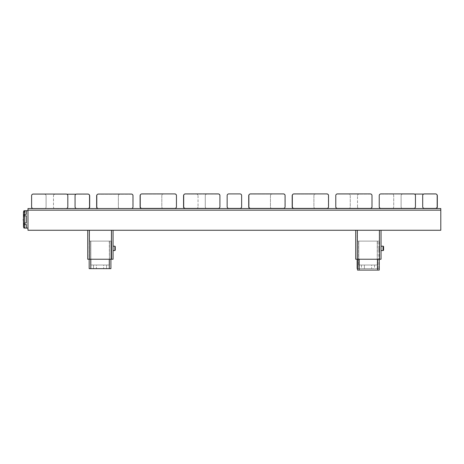 <?xml version="1.0" encoding="UTF-8"?>
<svg xmlns="http://www.w3.org/2000/svg" width="464" height="464" viewBox="0 0 464 464"><rect width="100%" height="100%" fill="white"/><g stroke="black" fill="none" stroke-linecap="round" stroke-linejoin="round"><path stroke-width="0.35" stroke-dasharray="2.32 1.74" d="M90.811 259.231L90.811 241.123L90.811 265.025L109.458 265.025L90.625 265.025L90.625 241.123L109.278 241.123L89.181 241.123L110.908 241.123L90.625 241.123L90.625 265.025L90.625 241.123L90.625 265.025L109.458 265.025L109.278 241.123L110.908 241.123L90.811 241.123L109.458 241.123L109.458 265.025L90.811 265.025L90.811 241.123L90.811 268.644L89.181 268.644L89.181 230.26L111.633 230.26L87.731 230.26L113.077 230.26L89.181 230.26L89.181 259.231L111.633 259.231L111.633 230.26L111.633 259.231L87.731 259.231L87.731 230.26M96.419 265.025L106.563 265.025L93.525 265.025L96.419 265.025L96.419 268.639L106.563 268.639L93.525 268.639L106.563 268.639L93.525 268.639L96.419 268.639L96.419 265.025M89.181 259.231L89.181 268.644L110.908 268.644L89.181 268.644L89.181 230.26L89.361 259.231L87.731 259.231L113.077 259.231L89.361 259.231L89.361 230.26M110.908 259.231L110.908 241.123L110.908 268.644L90.811 268.644L90.811 241.123L90.811 268.644M110.908 246.193L110.908 250.543L110.908 246.193L111.633 246.193L111.633 250.543L111.633 246.193L111.633 250.543L111.633 246.193L110.908 246.193L110.908 250.543L111.633 250.543L110.908 250.543L110.908 246.193M32.561 208.533L27.979 208.533L27.979 230.26L440.8 230.26L27.979 230.26L27.979 208.533L440.8 208.533L440.8 210.163L440.8 208.533L435.696 208.533L440.8 208.533L440.8 230.26L440.8 210.163L440.8 230.26L27.979 230.26L27.979 208.533L32.561 208.533A1.63 1.63 0 0 0 33.228 208.678L44.457 208.678A1.63 1.63 0 0 0 45.13 208.533L98.269 208.678A1.63 1.63 0 0 1 97.597 208.533L98.269 208.678A1.63 1.63 0 0 1 96.64 207.048L96.64 195.825A1.63 1.63 0 0 1 98.269 194.196L119.996 194.196A1.63 1.63 0 0 0 118.366 195.825L118.366 207.048A1.63 1.63 0 0 0 119.323 208.533L98.414 208.533A1.63 1.63 0 0 1 96.785 206.903L96.785 195.68A1.63 1.63 0 0 1 98.414 194.051L131.364 194.051A1.63 1.63 0 0 1 132.994 195.68L132.994 206.903A1.63 1.63 0 0 1 132.443 208.127A1.63 1.63 0 0 0 132.849 207.048L132.849 195.825A1.63 1.63 0 0 0 131.219 194.196L119.996 194.196A1.63 1.63 0 0 0 118.366 195.825L118.366 207.048A1.63 1.63 0 0 0 119.996 208.678L131.219 208.678A1.63 1.63 0 0 0 131.892 208.533L435.696 208.533A1.63 1.63 0 0 0 437.326 206.903L437.326 195.68A1.63 1.63 0 0 0 435.696 194.051L423.649 194.051A1.63 1.63 0 0 1 424.322 193.906L435.551 193.906A1.63 1.63 0 0 1 437.181 195.535L437.181 206.758A1.63 1.63 0 0 1 435.551 208.388L424.322 208.388A1.63 1.63 0 0 1 422.692 206.758L422.692 195.535A1.63 1.63 0 0 1 423.649 194.051M381.048 230.26L381.048 259.231L357.332 259.231L357.332 230.26L355.702 230.26L381.048 230.26L357.152 230.26L357.332 259.231L355.702 259.231L355.702 230.26L355.702 259.231L381.048 259.231L381.048 230.26L381.048 259.231L355.702 259.231L355.702 230.26M27.979 210.708L27.979 228.091L27.979 210.708M89.54 206.903A1.63 1.63 0 0 1 87.911 208.533L76.688 208.533A1.63 1.63 0 0 1 75.058 206.903L75.058 195.68A1.63 1.63 0 0 1 76.688 194.051L87.911 194.051A1.63 1.63 0 0 1 89.54 195.68L89.54 206.903M31.598 206.903A1.63 1.63 0 0 0 33.228 208.533L45.13 208.533A1.63 1.63 0 0 0 46.087 207.048L46.087 195.825A1.63 1.63 0 0 0 44.457 194.196L33.228 194.196A1.63 1.63 0 0 0 31.598 195.825L31.598 207.048A1.63 1.63 0 0 0 33.228 208.678L44.457 208.678A1.63 1.63 0 0 0 46.087 207.048L46.087 195.825A1.63 1.63 0 0 0 44.457 194.196L33.228 194.196A1.63 1.63 0 0 0 31.598 195.825L31.598 195.68A1.63 1.63 0 0 1 33.228 194.051L66.184 194.051A1.63 1.63 0 0 1 67.814 195.68L67.814 206.903A1.63 1.63 0 0 1 66.184 208.533L88.056 208.678A1.63 1.63 0 0 0 89.685 207.048L89.685 195.825A1.63 1.63 0 0 0 88.056 194.196L76.015 194.196M33.228 208.533L66.184 208.533M76.688 208.533L87.911 208.533M98.414 208.533L119.323 208.533A1.63 1.63 0 0 0 119.996 208.678L131.219 208.678A1.63 1.63 0 0 0 132.849 207.048L132.849 195.825A1.63 1.63 0 0 0 131.219 194.196L98.269 194.196A1.63 1.63 0 0 0 97.191 194.602M132.443 208.127A1.63 1.63 0 0 1 131.364 208.533M414.491 194.051L402.74 194.051A1.63 1.63 0 0 0 401.111 195.68L401.111 206.903A1.63 1.63 0 0 0 402.74 208.533L435.696 208.533M436.769 194.457A1.63 1.63 0 0 0 435.696 194.051L402.74 194.051A1.63 1.63 0 0 0 401.111 195.68L401.111 206.903A1.63 1.63 0 0 0 402.068 208.388M292.738 194.457A1.63 1.63 0 0 1 293.816 194.051L315.543 194.051A1.63 1.63 0 0 0 313.913 195.68L313.913 206.903A1.63 1.63 0 0 0 314.87 208.388L293.961 208.388A1.63 1.63 0 0 1 292.332 206.758L292.332 195.535A1.63 1.63 0 0 1 293.961 193.906L326.911 193.906A1.63 1.63 0 0 1 328.541 195.535L328.541 206.758A1.63 1.63 0 0 1 327.99 207.982A1.63 1.63 0 0 0 328.396 206.903A1.63 1.63 0 0 1 326.766 208.533L359.142 208.533A1.63 1.63 0 0 1 357.512 206.903A1.63 1.63 0 0 0 359.142 208.533L337.415 208.533A1.63 1.63 0 0 1 335.785 206.903L335.785 195.535A1.63 1.63 0 0 1 337.415 193.906L370.365 193.906A1.63 1.63 0 0 1 371.995 195.535L371.995 206.758A1.63 1.63 0 0 1 370.365 208.388L349.311 208.388A1.63 1.63 0 0 0 350.268 206.903L350.268 195.68A1.63 1.63 0 0 0 348.638 194.051L370.365 194.051A1.63 1.63 0 0 1 371.995 195.68L371.995 206.903A1.63 1.63 0 0 1 370.365 208.533L392.092 208.533A1.63 1.63 0 0 0 393.721 206.903L393.721 195.68A1.63 1.63 0 0 0 392.092 194.051L380.869 194.051A1.63 1.63 0 0 0 379.239 195.68L379.239 206.903A1.63 1.63 0 0 0 380.869 208.533L402.74 208.533M392.764 208.388A1.63 1.63 0 0 0 393.721 206.903L393.721 195.68A1.63 1.63 0 0 0 392.092 194.051L380.869 194.051A1.63 1.63 0 0 0 379.239 195.68L379.239 195.535A1.63 1.63 0 0 1 380.869 193.906L413.824 193.906A1.63 1.63 0 0 1 415.454 195.535L415.454 206.758A1.63 1.63 0 0 1 413.824 208.388L380.869 208.388A1.63 1.63 0 0 1 379.239 206.758M337.415 208.533A1.63 1.63 0 0 1 335.785 206.903A1.63 1.63 0 0 0 337.415 208.533L348.638 208.533A1.63 1.63 0 0 0 350.268 206.903L350.268 195.68A1.63 1.63 0 0 0 348.638 194.051L370.365 194.051A1.63 1.63 0 0 1 371.995 195.68M337.415 194.051L359.142 194.051A1.63 1.63 0 0 0 357.512 195.68A1.63 1.63 0 0 1 359.142 194.051L337.415 194.051A1.63 1.63 0 0 0 335.785 195.68A1.63 1.63 0 0 1 337.415 194.051A1.63 1.63 0 0 0 335.785 195.68A1.63 1.63 0 0 1 337.415 194.051M357.512 206.903L357.512 195.68L357.512 206.903M370.365 208.533L348.638 208.533M328.396 195.68L328.396 206.903L328.396 195.68A1.63 1.63 0 0 0 326.766 194.051A1.63 1.63 0 0 1 328.396 195.68M293.816 194.051L315.543 194.051A1.63 1.63 0 0 0 313.913 195.68L313.913 206.903A1.63 1.63 0 0 0 315.543 208.533L293.816 208.533A1.63 1.63 0 0 1 292.187 206.903L292.187 195.68A1.63 1.63 0 0 1 293.816 194.051M327.99 207.982A1.63 1.63 0 0 1 326.911 208.388L314.87 208.388M315.543 208.533L326.766 208.533M249.284 194.457A1.63 1.63 0 0 1 250.357 194.051L272.09 194.051A1.63 1.63 0 0 0 270.46 195.68L270.46 206.903A1.63 1.63 0 0 0 271.417 208.388L250.502 208.388A1.63 1.63 0 0 1 248.872 206.758L248.872 195.535A1.63 1.63 0 0 1 250.502 193.906L283.458 193.906A1.63 1.63 0 0 1 285.087 195.535L285.087 206.758A1.63 1.63 0 0 1 284.536 207.982A1.63 1.63 0 0 0 284.942 206.903A1.63 1.63 0 0 1 283.313 208.533L293.816 208.533M284.942 195.68L284.942 206.903L284.942 195.68A1.63 1.63 0 0 0 283.313 194.051A1.63 1.63 0 0 1 284.942 195.68M250.357 194.051L272.09 194.051A1.63 1.63 0 0 0 270.46 195.68L270.46 206.903A1.63 1.63 0 0 0 272.09 208.533L250.357 208.533A1.63 1.63 0 0 1 248.727 206.903L248.727 195.68A1.63 1.63 0 0 1 250.357 194.051M284.536 207.982A1.63 1.63 0 0 1 283.458 208.388L271.417 208.388M272.09 208.533L283.313 208.533M184.098 194.457A1.63 1.63 0 0 1 185.177 194.051L196.405 194.051A1.63 1.63 0 0 1 198.035 195.68A1.63 1.63 0 0 0 196.405 194.051L218.132 194.051A1.63 1.63 0 0 1 219.762 195.68L219.762 206.903A1.63 1.63 0 0 1 218.132 208.533L250.357 208.533M206.231 208.388L185.322 208.388A1.63 1.63 0 0 1 183.692 206.758L183.692 195.535A1.63 1.63 0 0 1 185.322 193.906L218.277 193.906A1.63 1.63 0 0 1 219.907 195.535L219.907 206.758A1.63 1.63 0 0 1 218.277 208.388L206.231 208.388A1.63 1.63 0 0 1 205.274 206.903L205.274 195.68A1.63 1.63 0 0 1 206.903 194.051L218.132 194.051A1.63 1.63 0 0 1 219.762 195.68A1.63 1.63 0 0 0 218.132 194.051A1.63 1.63 0 0 1 219.762 195.68L219.762 206.903A1.63 1.63 0 0 1 218.132 208.533L196.405 208.533A1.63 1.63 0 0 0 198.035 206.903A1.63 1.63 0 0 1 196.405 208.533L185.177 208.533A1.63 1.63 0 0 1 183.547 206.903L183.547 195.68A1.63 1.63 0 0 1 185.177 194.051L206.903 194.051A1.63 1.63 0 0 0 205.274 195.68L205.274 206.903A1.63 1.63 0 0 0 206.903 208.533L185.177 208.533L206.903 208.533M198.035 195.68L198.035 206.903L198.035 195.68M219.356 207.982A1.63 1.63 0 0 0 219.762 206.903L219.762 195.68L219.762 206.903A1.63 1.63 0 0 1 218.132 208.533M140.644 194.457A1.63 1.63 0 0 1 141.723 194.051L163.45 194.051A1.63 1.63 0 0 0 161.82 195.68L161.82 206.903A1.63 1.63 0 0 0 162.777 208.388L141.868 208.388A1.63 1.63 0 0 1 140.238 206.758L140.238 195.535A1.63 1.63 0 0 1 141.868 193.906L174.824 193.906A1.63 1.63 0 0 1 176.448 195.535L176.448 206.758A1.63 1.63 0 0 1 175.897 207.982A1.63 1.63 0 0 0 176.308 206.903A1.63 1.63 0 0 1 174.679 208.533L185.177 208.533M176.308 195.68L176.308 206.903L176.308 195.68A1.63 1.63 0 0 0 174.679 194.051A1.63 1.63 0 0 1 176.308 195.68M141.723 194.051L163.45 194.051A1.63 1.63 0 0 0 161.82 195.68L161.82 206.903A1.63 1.63 0 0 0 163.45 208.533L141.723 208.533A1.63 1.63 0 0 1 140.093 206.903L140.093 195.68A1.63 1.63 0 0 1 141.723 194.051M175.897 207.982A1.63 1.63 0 0 1 174.824 208.388L162.777 208.388M163.45 208.533L174.679 208.533M131.892 208.533L141.723 208.533M33.228 208.678L44.457 208.678L33.228 208.678M88.728 208.533L88.056 208.678A1.63 1.63 0 0 0 88.728 208.533L97.597 208.533M27.979 210.673L27.979 228.126L27.979 210.673M381.048 246.193L381.048 250.543L381.048 246.193L382.858 246.193L382.858 250.543L382.858 246.193L383.223 246.558L383.223 250.177L382.858 250.543L381.048 250.543L381.048 246.193L381.048 250.543M357.152 259.231L357.152 241.123L358.776 241.123L357.152 241.123L357.152 259.231L357.152 230.26L357.152 268.644L378.879 268.644L358.776 268.644L358.776 241.123L377.249 241.123L358.597 241.123L378.879 241.123L358.776 241.123L358.776 268.644L357.512 268.644M377.429 241.123L377.249 265.025L377.429 241.123M378.879 268.644L378.879 241.123L378.879 268.644M378.879 246.193L378.879 250.543L378.879 246.193L379.598 246.193L379.598 250.543L379.598 246.193M378.879 250.543L379.598 250.543M379.598 259.231L379.598 230.26L379.598 259.231M358.597 265.025L358.597 241.123L358.597 265.025M358.776 265.025L377.249 265.025L358.776 265.025L358.776 241.123L358.776 265.025M364.391 265.025L371.635 265.025L361.497 265.025L364.391 265.025L364.391 268.639L374.529 268.639L361.497 268.639L364.391 268.639L364.391 265.025M371.635 265.025L374.529 265.025L371.635 265.025L371.635 268.639L371.635 265.025M383.223 250.177L383.223 246.558M113.077 230.26L113.077 259.231L113.077 230.26L113.077 259.231L89.361 259.231M113.077 246.193L113.077 250.543L113.077 246.193L113.077 250.543L113.077 246.193L114.892 246.193L114.892 250.543L114.892 246.193L115.252 246.558L115.252 250.177L114.892 250.543L114.892 246.193M110.908 268.644L110.908 241.123L110.908 268.644M111.633 259.231L111.633 230.26L111.633 259.231M103.663 265.025L106.563 265.025L103.663 265.025L103.663 268.639L103.663 265.025M109.458 265.025L109.458 241.123L109.458 265.025M113.077 250.543L114.892 250.543M115.252 250.177L115.252 246.558L115.252 250.177M53.476 207.048A1.63 1.63 0 0 0 55.106 208.678L88.056 208.678L55.106 208.678A1.63 1.63 0 0 1 53.476 207.048L53.476 195.825L53.476 207.048M89.134 194.602A1.63 1.63 0 0 0 88.056 194.196L55.106 194.196A1.63 1.63 0 0 0 53.476 195.825A1.63 1.63 0 0 1 55.106 194.196L66.857 194.196M26.384 210.708L26.384 214.42L26.384 210.702L26.384 214.42L26.384 210.702L23.995 210.673M23.995 214.42L26.384 214.42L23.995 214.42L23.995 215.679L26.384 215.679L26.384 223.12L26.384 215.679L26.384 223.12L26.384 215.679L23.995 215.679L23.635 213.22L23.635 225.579L23.635 213.22L23.995 214.42M23.995 223.12L26.384 223.12L23.995 223.12L23.995 224.373L26.384 224.373L26.384 228.097L26.384 224.373L23.995 224.373L23.635 220.713L23.995 223.12M23.995 228.126L26.384 228.097M23.693 211.601L23.995 210.702M23.635 211.903L23.635 213.22L23.635 211.903M23.635 227.145L23.995 224.373L23.635 227.401M23.995 215.679L23.635 218.086L23.995 215.679M23.995 228.097L23.699 227.215M380.869 208.533L392.092 208.533M335.785 206.903L335.785 195.68M335.785 206.758A1.63 1.63 0 0 0 337.415 208.388L349.311 208.388M24.575 228.091L26.315 228.044L26.315 224.489L26.315 228.044L26.315 224.489L24.575 224.489L24.575 222.952L26.315 222.952L26.315 215.841L26.315 222.952L26.315 215.841L24.575 215.841L24.575 214.31L26.315 214.31L26.315 210.755L26.315 214.31L26.315 210.755L24.575 210.708M24.575 214.31L24.575 210.755M24.575 222.952L24.575 215.841M24.575 228.044L24.575 224.489M23.49 227L23.49 211.793M24.308 210.975L25.334 212.002L24.563 212.767L25.334 212.002M23.542 211.741L24.563 212.767M23.49 217.442L23.49 221.351M23.2 219.397L23.49 219.397M379.239 259.231L377.609 259.231L379.239 259.231L379.239 270.094L357.512 270.094L357.512 259.231L377.609 259.231L357.512 259.231M383.223 250.543L383.223 246.193M383.583 250.177L383.583 246.558M240.004 193.906L228.775 193.906A1.63 1.63 0 0 0 227.145 195.535L227.145 206.758A1.63 1.63 0 0 0 228.775 208.388L240.004 208.388A1.63 1.63 0 0 0 241.634 206.758L241.634 195.535A1.63 1.63 0 0 0 240.004 193.906M109.278 268.644L109.278 259.231M111.447 259.231L111.447 230.26M27.979 210.163L440.8 210.163M379.419 259.231L379.419 230.26M377.249 268.644L377.249 241.123L377.249 268.644M357.332 259.231L357.332 230.26M377.249 265.025L377.249 241.123L377.249 265.025M377.609 270.094L377.609 259.231M359.142 270.094L359.142 259.231M374.529 265.025L374.529 268.639M361.497 265.025L361.497 268.639M106.563 265.025L106.563 268.639L106.563 265.025M93.525 265.025L93.525 268.639L93.525 265.025"/><path stroke-width="0.7" d="M110.908 259.231L110.908 268.644L89.181 268.644L89.181 259.231M87.731 230.26L87.731 259.231L113.077 259.231L113.077 230.26M33.228 208.533A1.63 1.63 0 0 1 31.598 206.903L31.598 195.68A1.63 1.63 0 0 1 33.228 194.051L66.184 194.051A1.63 1.63 0 0 1 67.814 195.68L67.814 206.903A1.63 1.63 0 0 1 66.184 208.533L27.979 208.533L27.979 230.26L440.8 230.26L440.8 208.533L98.414 208.533A1.63 1.63 0 0 1 96.785 206.903L96.785 195.68A1.63 1.63 0 0 1 98.414 194.051L131.364 194.051A1.63 1.63 0 0 1 132.994 195.68L132.994 206.903A1.63 1.63 0 0 1 131.364 208.533M66.184 208.533L76.688 208.533A1.63 1.63 0 0 1 75.058 206.903L75.058 195.68A1.63 1.63 0 0 1 76.688 194.051L87.911 194.051A1.63 1.63 0 0 1 89.54 195.68L89.54 206.903A1.63 1.63 0 0 1 87.911 208.533L98.414 208.533M87.911 208.533L76.688 208.533M31.598 206.903L31.598 207.048A1.63 1.63 0 0 0 32.561 208.533M97.597 208.533A1.63 1.63 0 0 1 96.64 207.048L96.64 195.825A1.63 1.63 0 0 1 97.191 194.602M131.892 208.533A1.63 1.63 0 0 0 132.443 208.127M402.068 208.388A1.63 1.63 0 0 0 402.74 208.533M392.092 208.533A1.63 1.63 0 0 0 392.764 208.388M379.239 206.758L379.239 195.535A1.63 1.63 0 0 1 380.869 193.906L413.824 193.906A1.63 1.63 0 0 1 415.454 195.535L415.454 206.758A1.63 1.63 0 0 1 413.824 208.388L380.869 208.388A1.63 1.63 0 0 1 379.239 206.758L379.239 206.903A1.63 1.63 0 0 0 380.869 208.533M371.995 195.68L371.995 206.903A1.63 1.63 0 0 1 370.365 208.533M335.785 206.758L335.785 195.535A1.63 1.63 0 0 1 337.415 193.906L370.365 193.906A1.63 1.63 0 0 1 371.995 195.535L371.995 206.758A1.63 1.63 0 0 1 370.365 208.388L337.415 208.388A1.63 1.63 0 0 1 335.785 206.758L335.785 195.68M326.766 208.533A1.63 1.63 0 0 0 327.99 207.982M293.816 208.533A1.63 1.63 0 0 1 292.187 206.903L292.187 195.68A1.63 1.63 0 0 1 292.738 194.457M328.541 206.758A1.63 1.63 0 0 1 326.911 208.388L293.961 208.388A1.63 1.63 0 0 1 292.332 206.758L292.332 195.535A1.63 1.63 0 0 1 293.961 193.906L326.911 193.906A1.63 1.63 0 0 1 328.541 195.535L328.541 206.758M314.87 208.388A1.63 1.63 0 0 0 315.543 208.533M283.313 208.533A1.63 1.63 0 0 0 284.536 207.982M250.357 208.533A1.63 1.63 0 0 1 248.727 206.903L248.727 195.68A1.63 1.63 0 0 1 249.284 194.457M285.087 206.758A1.63 1.63 0 0 1 283.458 208.388L250.502 208.388A1.63 1.63 0 0 1 248.872 206.758L248.872 195.535A1.63 1.63 0 0 1 250.502 193.906L283.458 193.906A1.63 1.63 0 0 1 285.087 195.535L285.087 206.758M271.417 208.388A1.63 1.63 0 0 0 272.09 208.533M185.177 208.533A1.63 1.63 0 0 1 183.547 206.903L183.547 195.68A1.63 1.63 0 0 1 184.098 194.457M174.679 208.533A1.63 1.63 0 0 0 175.897 207.982M141.723 208.533A1.63 1.63 0 0 1 140.093 206.903L140.093 195.68A1.63 1.63 0 0 1 140.644 194.457M176.448 206.758A1.63 1.63 0 0 1 174.824 208.388L141.868 208.388A1.63 1.63 0 0 1 140.238 206.758L140.238 195.535A1.63 1.63 0 0 1 141.868 193.906L174.824 193.906A1.63 1.63 0 0 1 176.448 195.535L176.448 206.758M162.777 208.388A1.63 1.63 0 0 0 163.45 208.533M435.696 208.533A1.63 1.63 0 0 0 437.326 206.903L437.326 195.68A1.63 1.63 0 0 0 436.769 194.457M357.512 268.644L357.152 268.644L357.152 259.231M88.728 208.533A1.63 1.63 0 0 0 89.685 207.048L89.685 195.825A1.63 1.63 0 0 0 89.134 194.602M76.015 194.196L66.857 194.196M27.979 210.673L26.384 210.708M26.384 228.091L27.979 228.126M23.995 210.702L23.635 211.903M23.635 211.659L23.995 210.673M23.995 228.126L23.635 227.145M23.635 226.89L23.995 228.097M423.649 194.051L414.491 194.051M424.322 208.388A1.63 1.63 0 0 1 422.692 206.758L422.692 195.535A1.63 1.63 0 0 1 424.322 193.906L435.551 193.906A1.63 1.63 0 0 1 437.181 195.535L437.181 206.758A1.63 1.63 0 0 1 435.551 208.388L424.322 208.388M218.132 208.533A1.63 1.63 0 0 0 219.356 207.982M206.231 208.388A1.63 1.63 0 0 0 206.903 208.533M218.277 208.388L185.322 208.388A1.63 1.63 0 0 1 183.692 206.758L183.692 195.535A1.63 1.63 0 0 1 185.322 193.906L218.277 193.906A1.63 1.63 0 0 1 219.907 195.535L219.907 206.758A1.63 1.63 0 0 1 218.277 208.388M335.785 206.903A1.63 1.63 0 0 0 337.415 208.533M348.638 208.533A1.63 1.63 0 0 0 349.311 208.388M27.979 210.708L24.575 210.708L26.315 210.755L26.315 214.31L24.575 214.31L24.575 215.841L26.315 215.841L26.315 222.952L24.575 222.952L24.575 224.489L26.315 224.489L26.315 228.044L24.575 228.091L27.979 228.091M24.575 228.091L23.49 227L23.49 211.793L24.575 210.708M24.308 210.975L23.826 211.474M24.575 224.489L24.575 228.044M24.575 215.841L24.575 222.952M24.575 210.755L24.575 214.31M23.49 217.442L23.49 219.397M23.49 221.351L23.2 219.397M381.048 230.26L381.048 259.231L355.702 259.231L355.702 230.26M379.239 259.231L379.239 270.094L357.512 270.094L357.512 259.231M381.048 250.543L383.223 250.543L383.223 246.193L381.048 246.193M383.223 246.193L383.583 246.558L383.583 250.177L383.223 250.543M113.077 250.543L114.892 250.543L114.892 246.193L113.077 246.193M114.892 246.193L115.252 246.558L115.252 250.177L114.892 250.543M240.004 193.906L228.775 193.906A1.63 1.63 0 0 0 227.145 195.535L227.145 206.758A1.63 1.63 0 0 0 228.775 208.388L240.004 208.388A1.63 1.63 0 0 0 241.634 206.758L241.634 195.535A1.63 1.63 0 0 0 240.004 193.906M90.811 268.644L90.811 259.231M109.278 268.644L109.278 259.231M27.979 210.163L440.8 210.163M357.332 259.231L357.332 230.26M379.419 259.231L379.419 230.26M359.142 270.094L359.142 259.231M377.609 270.094L377.609 259.231M111.447 259.231L111.447 230.26M89.361 259.231L89.361 230.26"/></g></svg>
